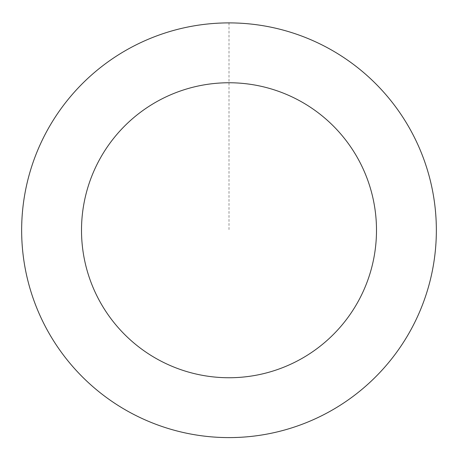 <?xml version="1.0" encoding="UTF-8"?>
<svg xmlns="http://www.w3.org/2000/svg" width="458" height="458" viewBox="0 0 458 458"><rect width="100%" height="100%" fill="white"/><g stroke="black" fill="none" stroke-linecap="round" stroke-linejoin="round"><path stroke-width="0.34" stroke-dasharray="2.29 1.72" d="M261.1 25.425A207.325 207.325 0 0 1 390.33 360.463A207.325 207.325 0 0 1 35.564 304.862A207.325 207.325 0 0 1 261.1 25.425A207.325 207.325 0 0 1 390.33 360.463A207.325 207.325 0 0 1 35.564 304.862A207.325 207.325 0 0 1 261.1 25.425M261.106 25.402A207.348 207.348 0 0 0 24.148 198.142A207.348 207.348 0 0 0 196.894 435.1A207.348 207.348 0 0 0 433.852 262.354A207.348 207.348 0 0 0 261.106 25.402M261.094 25.476A207.274 207.274 0 0 0 24.228 198.154A207.274 207.274 0 0 0 196.906 435.026A207.274 207.274 0 0 0 433.772 262.342A207.274 207.274 0 0 0 261.094 25.476M196.894 435.1A207.348 207.348 0 0 0 422.459 155.628A207.348 207.348 0 0 0 67.647 100.021A207.348 207.348 0 0 0 196.894 435.1M229 22.929L229 230.248"/><path stroke-width="0.69" d="M196.894 435.1A207.348 207.348 0 0 0 422.459 155.628A207.348 207.348 0 0 0 67.647 100.021A207.348 207.348 0 0 0 196.894 435.1M206.163 375.966A147.493 147.493 0 0 0 366.612 177.172A147.493 147.493 0 0 0 114.225 137.618A147.493 147.493 0 0 0 206.163 375.966"/></g></svg>
